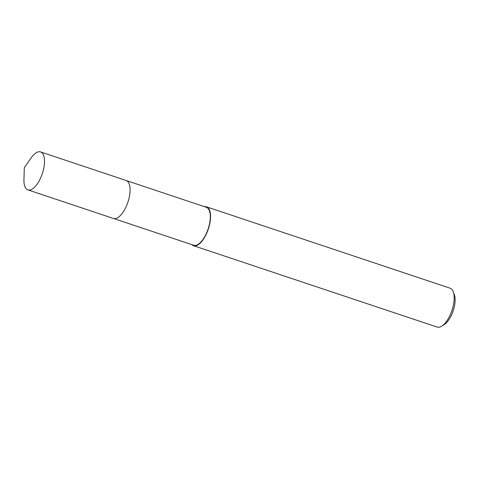 <?xml version="1.0" encoding="UTF-8"?>
<svg xmlns="http://www.w3.org/2000/svg" width="479" height="479" viewBox="0 0 479 479"><rect width="100%" height="100%" fill="white"/><g stroke="black" fill="none" stroke-linecap="round" stroke-linejoin="round"><path stroke-width="0.72" d="M118.9 216.867A20.01 8.55 -71.5 0 0 129.528 185.056M115.9 218.478A20.016 8.55 -71.5 0 0 127.881 202.234A20.016 8.55 -71.5 0 0 128.127 181.99M113.655 218.532L193.678 245.254A20.01 8.55 -71.5 0 0 207.162 231.614A20.01 8.55 -71.5 0 0 208.353 208.79A20.01 8.55 -71.5 0 0 206.353 207.293L126.336 180.571M191.893 244.661A20.489 8.754 -71.5 0 0 193.528 245.709L437.153 327.073A20.489 8.754 -71.5 0 0 441.848 326.079A20.489 8.754 -71.5 0 0 451.948 310.416A20.489 8.754 -71.5 0 0 453.29 291.825A20.489 8.754 -71.5 0 0 452.182 289.741A20.489 8.754 -71.5 0 0 450.134 288.208L206.509 206.844A20.489 8.754 -71.5 0 0 204.569 206.7M193.528 245.709A20.489 8.754 -71.5 0 0 207.329 231.74A20.489 8.754 -71.5 0 0 208.557 208.371A20.489 8.754 -71.5 0 0 206.509 206.844M441.848 326.079L444.428 324.403A17.759 7.586 -71.5 0 0 453.182 310.829A17.759 7.586 -71.5 0 0 454.343 294.717L453.29 291.825M23.95 179.589A20.01 8.55 -71.5 0 0 27.89 189.888A20.01 8.55 -71.5 0 0 40.266 178.775A20.01 8.55 -71.5 0 0 40.571 151.927A20.01 8.55 -71.5 0 0 31.231 157.789L24.321 167.596L23.95 179.589M27.89 189.888L113.439 218.466A20.016 8.556 -71.5 0 0 125.821 207.347A20.016 8.556 -71.5 0 0 126.127 180.493L40.571 151.927"/></g></svg>
